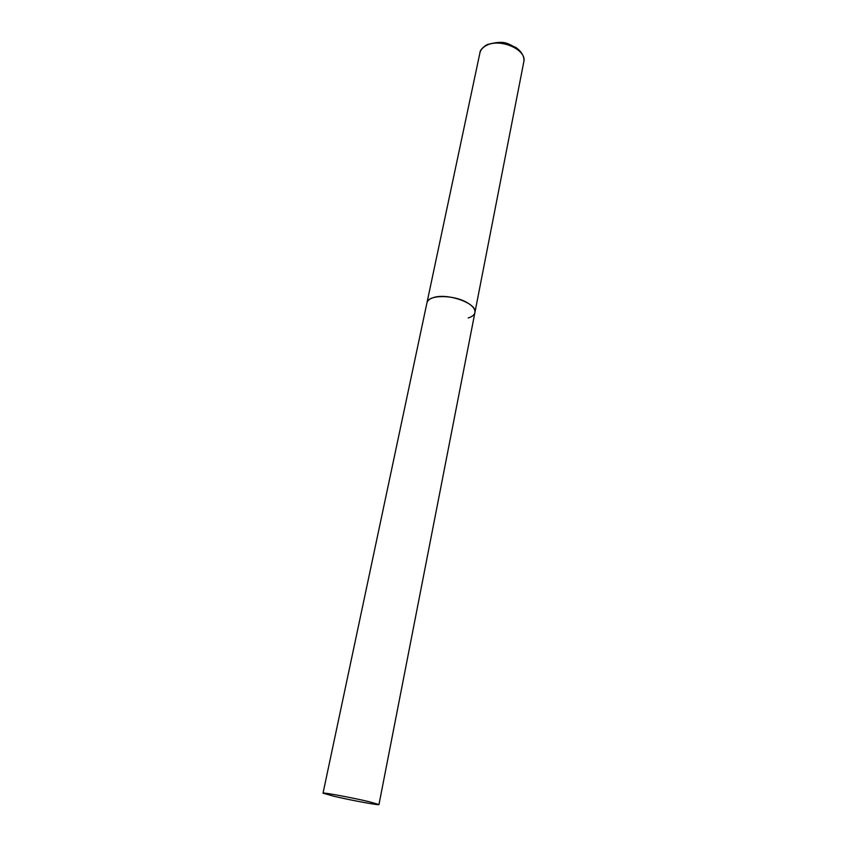 <?xml version="1.0" encoding="UTF-8"?>
<svg xmlns="http://www.w3.org/2000/svg" width="847" height="847" viewBox="0 0 847 847"><rect width="100%" height="100%" fill="white"/><g stroke="black" fill="none" stroke-linecap="round" stroke-linejoin="round"><path stroke-width="1.27" d="M323.025 793.173L333.729 796.222C350.552 800.203 379.583 805.571 378.969 804.555L368.868 801.643C351.96 797.609 322.04 792.093 323.025 793.173L479.91 52.927C480.598 49.888 482.684 47.453 486.178 45.6C499.783 37.692 527.3 49.74 523.795 61.852L474.902 312.575C475.379 309.388 472.965 306.18 467.66 302.94C454.214 294.481 427.693 294.534 426.952 302.813C427.481 300.558 429.556 298.843 433.198 297.668C447.354 292.554 477.92 303.607 474.902 312.575C474.352 314.999 472.107 316.789 468.169 317.943M523.795 61.852C524.642 56.791 521.985 51.985 515.834 47.432C507.755 44.266 505.945 39.502 487.279 44.563M479.91 52.927C479.868 50.629 482.038 47.983 486.422 44.997M474.902 312.575L378.969 804.555"/></g></svg>
